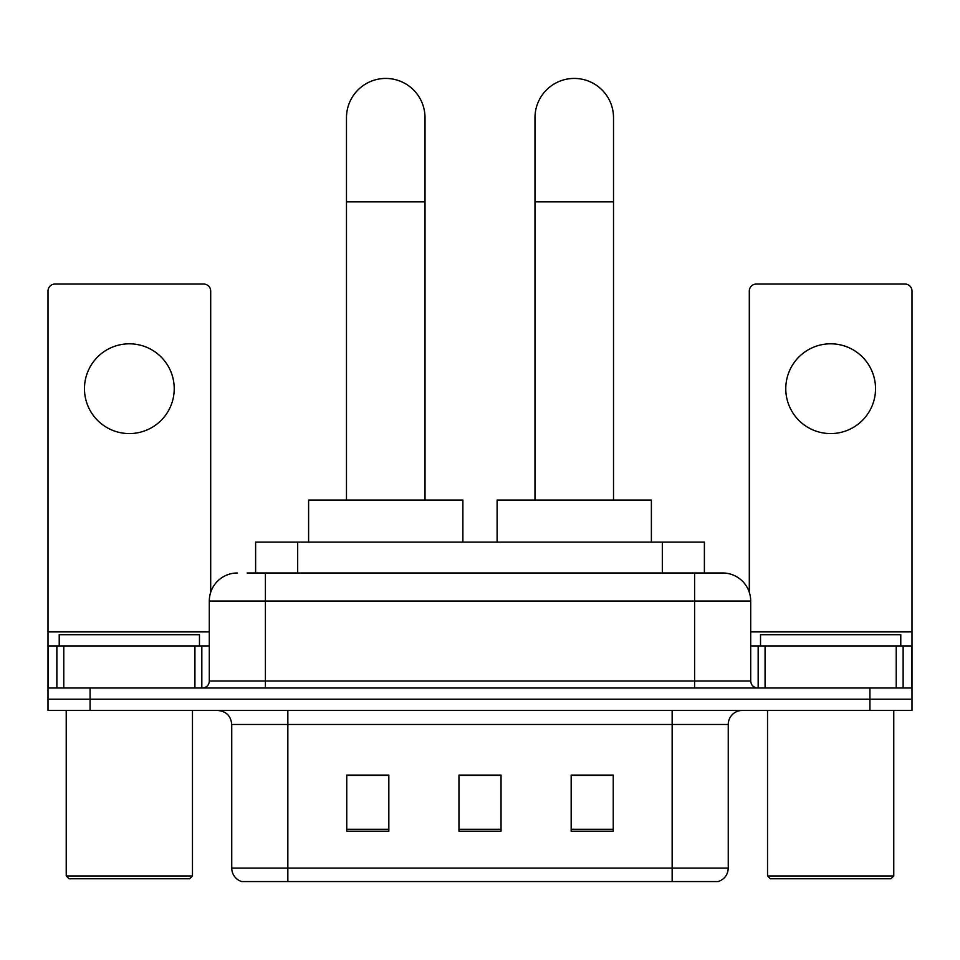 <?xml version="1.0" encoding="UTF-8"?>
<svg xmlns="http://www.w3.org/2000/svg" width="960" height="960" viewBox="0 0 960 960"><rect width="100%" height="100%" fill="white"/><g stroke="black" fill="none" stroke-linecap="round" stroke-linejoin="round"><path stroke-width="1.44" d="M255.612 572.988L255.612 542.136L704.388 542.136L704.388 572.988M247.812 572.988L722.22 572.988M247.176 572.988L265.404 572.988L265.404 601.044L209.304 601.044L209.304 680.988A7.008 7.008 0 0 1 202.284 688.008M237.348 572.988A28.056 28.056 0 0 0 209.304 601.044M722.652 572.988A28.056 28.056 0 0 1 750.696 601.044L750.696 680.988C751.116 685.248 753.456 687.588 757.716 688.008M90.072 688.008L48 688.008L48 699.228L90.072 699.228L48 699.228L48 710.448L90.072 710.448L90.072 699.228L869.928 699.228L90.072 699.228L90.072 688.008L869.928 688.008L869.928 699.228L912 699.228L869.928 699.228L869.928 710.448L90.072 710.448M869.928 710.448L912 710.448L912 645.924L912 688.008L869.928 688.008M728.256 868.104C727.872 874.824 724.5 879.312 718.164 881.568L672.156 881.568L672.156 868.104L728.256 868.104L728.256 724.476A14.028 14.028 0 0 1 742.284 710.448M231.744 868.104L287.844 868.104L287.844 881.568L672.156 881.568L241.836 881.568A14.028 14.028 0 0 1 231.744 868.104L231.744 724.476C230.904 715.956 226.236 711.276 217.716 710.448M613.248 831.204L613.248 775.104L571.164 775.104L571.164 831.204L613.248 831.204M388.836 831.204L388.836 775.104L346.752 775.104L346.752 831.204L388.836 831.204M501.036 831.204L501.036 775.104L458.964 775.104L458.964 831.204L501.036 831.204M501.036 775.392L458.964 775.392M388.836 775.392L346.752 775.392M613.248 775.392L571.164 775.392M129.348 343.812A44.88 44.88 0 0 0 84.468 388.692A44.88 44.88 0 0 0 129.348 433.572A44.88 44.88 0 0 0 174.228 388.692A44.88 44.88 0 0 0 129.348 343.812M194.928 688.008L194.928 645.924L63.78 645.924L63.78 688.008M210.696 592.284L210.696 291.072A7.008 7.008 0 0 0 203.688 284.052L55.008 284.052A7.008 7.008 0 0 0 48 291.072L48 645.924L63.78 645.924M194.928 645.924L209.304 645.924M48 688.008L48 645.924M189.66 878.76L69.036 878.76L66.228 875.952L192.468 875.952L189.66 878.76M66.228 710.448L66.228 875.952M192.468 710.448L192.468 875.952M199.476 645.924L199.476 634.704L59.22 634.704L59.22 645.924M346.476 500.052L346.476 117.708A39.276 39.276 0 0 1 385.74 78.432A39.276 39.276 0 0 1 425.016 117.708A39.276 39.276 0 0 0 385.74 78.432M425.016 500.052L425.016 117.708M462.888 542.136L462.888 500.052L308.604 500.052L308.604 542.136M534.984 500.052L534.984 117.708A39.276 39.276 0 0 1 574.26 78.432A39.276 39.276 0 0 1 613.524 117.708A39.276 39.276 0 0 0 574.26 78.432M613.524 500.052L613.524 117.708M651.396 542.136L651.396 500.052L497.112 500.052L497.112 542.136M830.652 343.812A44.88 44.88 0 0 0 785.772 388.692A44.88 44.88 0 0 0 830.652 433.572A44.88 44.88 0 0 0 875.532 388.692A44.88 44.88 0 0 0 830.652 343.812M896.22 688.008L896.22 645.924L765.072 645.924L765.072 688.008M896.22 645.924L912 645.924L912 291.072A7.008 7.008 0 0 0 904.992 284.052L756.312 284.052A7.008 7.008 0 0 0 749.304 291.072L749.304 592.284M750.696 645.924L765.072 645.924M890.964 878.76L770.34 878.76L767.532 875.952L893.772 875.952L890.964 878.76M767.532 710.448L767.532 875.952M893.772 710.448L893.772 875.952M900.78 645.924L900.78 634.704L760.524 634.704L760.524 645.924M297.684 572.988L297.684 542.136M662.316 572.988L662.316 542.136M265.404 688.008L265.404 680.988L750.696 680.988M209.304 680.988L265.404 680.988L265.404 601.044L694.596 601.044L694.596 688.008M750.696 601.044L694.596 601.044L694.596 572.988M672.156 710.448L672.156 724.476L231.744 724.476M728.256 724.476L672.156 724.476L672.156 868.104L287.844 868.104L287.844 710.448M501.036 829.26L458.964 829.26M388.836 829.26L346.752 829.26M613.248 829.26L571.164 829.26M209.304 631.896L48 631.896M201.828 645.924L201.828 688.008M48.108 645.924L48.108 688.008M56.868 688.008L56.868 645.924M346.476 201.864L425.016 201.864M534.984 201.864L613.524 201.864M912 631.896L750.696 631.896M911.892 688.008L911.892 645.924M903.132 645.924L903.132 688.008M758.172 688.008L758.172 645.924"/></g></svg>
